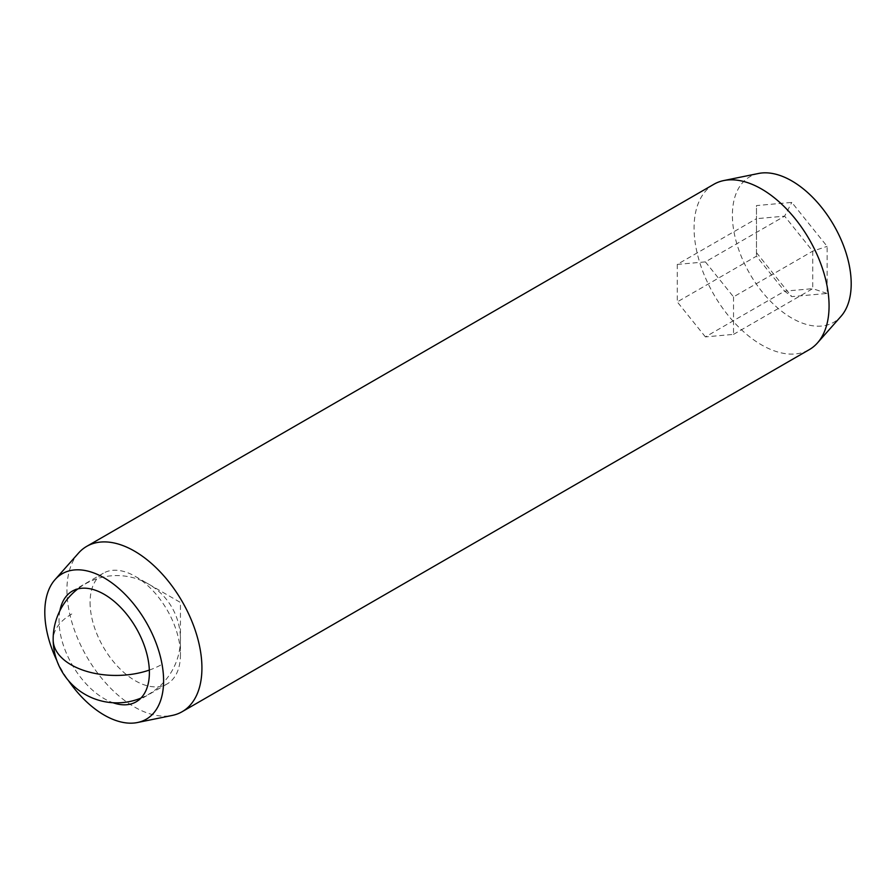 <?xml version="1.0" encoding="UTF-8"?>
<svg xmlns="http://www.w3.org/2000/svg" width="896" height="896" viewBox="0 0 896 896"><rect width="100%" height="100%" fill="white"/><g stroke="black" fill="none" stroke-linecap="round" stroke-linejoin="round"><path stroke-width="0.67" stroke-dasharray="4.48 3.36" d="M90.082 602.47A63.896 36.893 -120 0 0 117.97 666.781A63.896 36.893 -120 0 0 167.205 683.894A63.896 36.893 -120 0 0 180.443 654.64A63.896 36.893 -120 0 0 135.262 576.386A63.896 36.893 -120 0 0 103.309 573.227A63.896 36.893 -120 0 0 90.082 602.47M135.262 576.386L180.443 602.47L180.443 654.64M59.886 610.747A63.896 36.893 -120 0 0 59.024 620.402A63.896 36.893 -120 0 0 112.997 702.744M78.523 553.09A95.458 55.115 -120 0 0 66.931 590.072A95.458 55.115 -120 0 0 102.782 679.605A95.458 55.115 -120 0 0 172.256 715.434M713.843 184.296A95.458 55.115 -120 0 0 694.075 227.987A95.458 55.115 -120 0 0 735.739 324.061A95.458 55.115 -120 0 0 809.301 349.63M758.52 173.477A84 48.496 -120 0 0 732.402 215.219A84 48.496 -120 0 0 774.39 305.043A84 48.496 -120 0 0 840.997 316.344M756.47 252.661L791.795 296.61L827.12 293.451L827.12 246.355L791.795 202.406L756.47 205.565L756.47 256.178L756.47 218.68L784.605 216.16L812.728 251.149L812.728 288.658L784.605 291.166L756.47 256.178L677.275 301.907L677.275 264.398L756.47 218.68L756.47 205.565M56.851 660.565A84 48.496 -120 0 0 68.342 680.467M677.275 264.398L705.398 261.89L784.605 216.16L791.795 202.406M705.398 261.89L733.522 296.878L812.728 251.149L827.12 246.355M733.522 296.878L733.522 334.376L705.398 336.896L784.605 291.166L791.795 296.61M705.398 336.896L677.275 301.907M733.522 334.376L812.728 288.658L827.12 293.451M71.803 613.984A63.638 36.21 -0.7 0 0 53.166 640.002M149.33 670.074A63.638 36.21 -0.7 0 0 161.795 664.451M167.205 683.894L136.147 701.826M103.309 573.227L72.251 591.158M140.885 698.118A63.638 63.638 0 0 0 180.432 638.434A63.638 63.638 0 0 0 77.829 588.907"/><path stroke-width="1.34" d="M112.997 702.744A63.896 36.893 -120 0 0 136.147 701.826A63.896 36.893 -120 0 0 149.386 672.571A63.896 36.893 -120 0 0 121.486 608.272A63.896 36.893 -120 0 0 72.251 591.158A63.896 36.893 -120 0 0 59.886 610.747M68.342 680.467A84 48.496 -120 0 0 137.48 722.523A84 48.496 -120 0 0 163.598 680.781A84 48.496 -120 0 0 121.61 590.957A84 48.496 -120 0 0 55.003 579.656A84 48.496 -120 0 0 44.8 612.192A84 48.496 -120 0 0 56.851 660.565M137.48 722.523L172.256 715.434A95.458 55.115 -120 0 0 182.157 711.704A95.458 55.115 -120 0 0 201.925 668.013A95.458 55.115 -120 0 0 160.261 571.939A95.458 55.115 -120 0 0 86.699 546.37A95.458 55.115 -120 0 0 78.523 553.09L55.003 579.656M182.157 711.704L809.301 349.63A95.458 55.115 -120 0 0 817.477 342.91A95.458 55.115 -120 0 0 829.069 305.928A95.458 55.115 -120 0 0 793.218 216.395A95.458 55.115 -120 0 0 723.744 180.566A95.458 55.115 -120 0 0 713.843 184.296L86.699 546.37M817.477 342.91L840.997 316.344A84 48.496 -120 0 0 851.2 283.808A84 48.496 -120 0 0 819.65 205.005A84 48.496 -120 0 0 758.52 173.477L723.744 180.566M77.829 588.907A63.638 63.638 0 0 0 53.166 640.002A63.638 36.21 -0.7 0 0 85.534 671.014A63.638 36.21 -0.7 0 0 149.33 670.074M53.166 640.002A63.638 63.638 0 0 0 140.885 698.118"/></g></svg>
